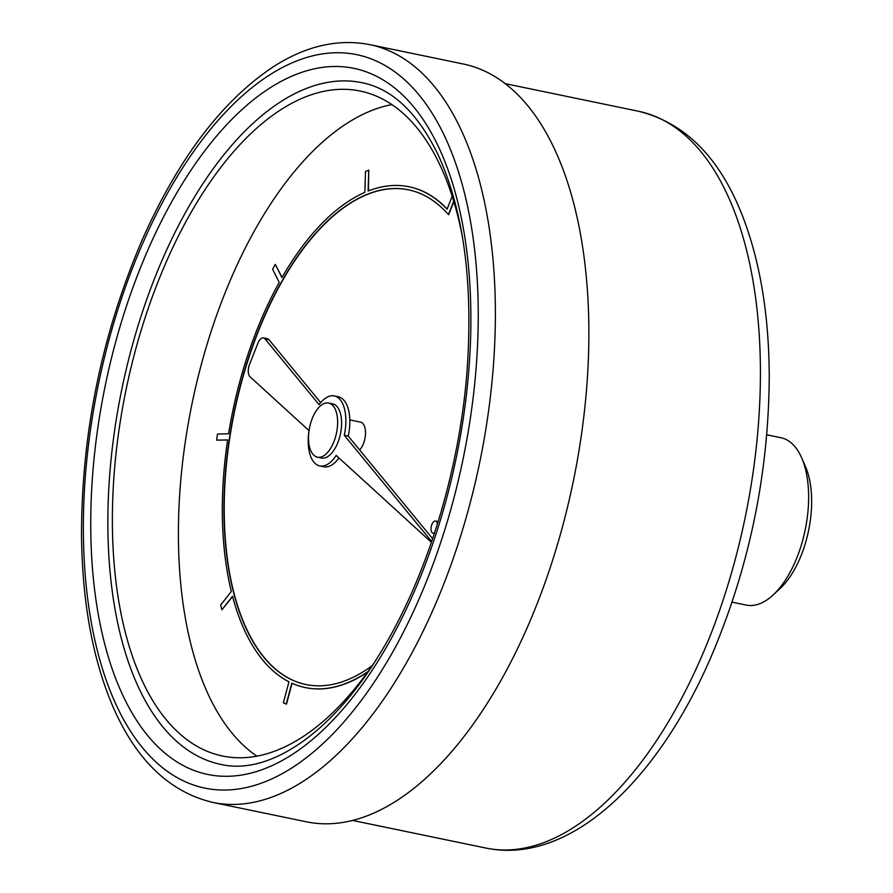 <?xml version="1.0" encoding="UTF-8"?>
<svg xmlns="http://www.w3.org/2000/svg" width="893" height="893" viewBox="0 0 893 893"><rect width="100%" height="100%" fill="white"/><g stroke="black" fill="none" stroke-linecap="round" stroke-linejoin="round"><path stroke-width="1.34" d="M359.645 449.972A15.404 7.657 -78.3 0 0 365.516 433.697A15.404 7.657 -78.3 0 0 360.538 422.132L349.822 419.911M391.915 104.604A339.541 168.744 -78.3 0 0 347.533 122.977A339.541 168.744 -78.3 0 0 184.896 444.558A339.541 168.744 -78.3 0 0 256.883 756.148M372.169 665.665A252.619 125.545 101.7 0 1 305.875 684.518A252.619 125.545 101.7 0 1 292.591 680.187L289.745 678.814A252.619 125.545 101.7 0 1 234.033 594.325L232.827 589.536A252.619 125.545 101.7 0 1 229.2 439.881L230.148 433.764A252.619 125.545 101.7 0 1 280.179 284.264L282.88 279.487A252.619 125.545 101.7 0 1 364.746 195.355L368.016 194.004A252.619 125.545 101.7 0 1 408.414 189.807A252.619 125.545 101.7 0 1 445.998 211.965L448.677 214.677L453.834 201.595M368.016 194.004L368.284 194.06A252.619 125.545 101.7 0 1 408.536 189.841M368.284 194.06L365.014 195.411A252.619 125.545 101.7 0 0 283.148 279.531L280.447 284.32A252.619 125.545 101.7 0 0 230.405 433.819L229.456 439.936A252.619 125.545 101.7 0 0 233.084 589.592L234.301 594.381A252.619 125.545 101.7 0 0 290.013 678.87L292.859 680.243A252.619 125.545 101.7 0 0 306.009 684.551M305.384 687.588A255.722 127.085 -78.3 0 0 305.506 687.621A255.722 127.085 -78.3 0 0 367.637 672.049M452.182 196.281L447.092 209.185A255.722 127.085 -78.3 0 0 409.039 186.771A255.722 127.085 -78.3 0 0 368.117 191.024L368.764 170.128L365.494 171.556L364.846 192.375A255.722 127.085 -78.3 0 0 281.931 277.6L275.278 264.384L272.611 269.206L279.23 282.378A255.722 127.085 -78.3 0 0 228.575 433.797L217.512 434.031L216.597 440.149L227.626 439.914A255.722 127.085 -78.3 0 0 231.309 591.467L220.671 605.052L221.922 609.785L232.526 596.256A255.722 127.085 -78.3 0 0 288.952 681.805L283.371 702.813L286.508 704.164L292.056 683.29M221.922 609.785L232.604 596.546M216.597 440.149L227.615 439.981M282.054 277.377L275.278 264.384M368.385 190.923L368.764 170.128M447.159 209.029A255.722 127.085 -78.3 0 0 409.307 186.816A255.722 127.085 -78.3 0 0 409.173 186.793M286.24 704.108L291.799 683.178A255.722 127.085 -78.3 0 0 305.25 687.565A255.722 127.085 -78.3 0 0 367.972 671.592M431.687 541.56L344.274 435.271A35.742 17.76 -78.3 0 0 334.295 395.934A35.742 17.76 -78.3 0 0 319.091 404.652L265.02 338.916A9.321 4.632 -78.3 0 0 263.468 337.911A9.321 4.632 -78.3 0 0 257.921 343.158L249.527 364.433A9.321 4.632 -78.3 0 0 250.085 376.824L309.034 430.638A35.742 17.76 -78.3 0 0 319.783 465.923A35.742 17.76 -78.3 0 0 336.203 455.43L431.419 542.352M317.461 457.171L321.424 457.997A27.65 13.741 -78.3 0 0 340.49 433.719A27.65 13.741 -78.3 0 0 332.654 403.859L328.691 403.033A27.65 13.741 -78.3 0 0 322.273 404.518A27.65 13.741 -78.3 0 0 308.71 433.429A27.65 13.741 -78.3 0 0 317.461 457.171A27.65 13.741 -78.3 0 0 336.527 432.893A27.65 13.741 -78.3 0 0 328.691 403.033M801.613 457.729L805.386 466.313A76.139 37.841 101.7 0 1 780.047 588.565L773.171 594.939A85.471 42.473 -78.3 0 0 801.613 457.729A85.471 42.473 -78.3 0 0 780.917 437.715L766.774 434.779M212.858 802.427L306.344 821.794A386.937 192.296 -78.3 0 0 573.172 481.941A386.937 192.296 -78.3 0 0 463.4 64.028L369.914 44.65A386.937 192.296 101.7 0 1 479.686 462.563A386.937 192.296 101.7 0 1 212.858 802.427C168.431 791.868 134.519 758.525 111.145 702.411C91.912 655.417 82.033 599.181 81.509 533.735C81.788 431.699 102.025 333.748 142.21 239.871C178.377 158.351 222.245 100.552 273.816 66.45C306.176 45.8 338.213 38.533 369.914 44.65M462.44 237.025A339.541 168.744 -78.3 0 0 360.292 91.064A339.541 168.744 -78.3 0 0 281.507 109.292A339.541 168.744 -78.3 0 0 114.94 464.382A339.541 168.744 -78.3 0 0 222.48 756.014A339.541 168.744 -78.3 0 0 374.223 662.662M281.262 101.389A348.091 172.996 -78.3 0 0 110.498 465.409A348.091 172.996 -78.3 0 0 220.75 764.386C267.409 775.492 330.12 735.609 379.525 654.268C426.073 579.323 459.225 472.464 466.983 371.678C473.346 283.673 463.802 211.552 438.363 155.326C417.846 112.987 392.395 88.775 362.033 82.692A348.091 172.996 -78.3 0 0 281.262 101.389M732.081 602.161L746.224 605.086A85.471 42.473 -78.3 0 0 766.06 600.498A85.471 42.473 -78.3 0 0 773.171 594.939M319.783 465.923L323.746 466.749A35.742 17.76 -78.3 0 0 338.983 457.964M320.699 402.62L268.983 339.742A9.321 4.632 -78.3 0 0 267.431 338.737L263.468 337.911M432.647 538.736L348.237 436.097A35.742 17.76 -78.3 0 0 338.257 396.749L334.295 395.934M344.274 435.271L348.237 436.097M437.447 523.934A6.218 3.092 -78.3 0 0 435.538 521.043A6.218 3.092 -78.3 0 0 434.098 521.378A6.218 3.092 -78.3 0 0 431.051 527.875A6.218 3.092 -78.3 0 0 433.016 533.21A6.218 3.092 -78.3 0 0 434.634 532.764M448.409 214.621L453.711 201.193M352.545 820.421L485.725 848.026A376.221 186.972 -78.3 0 0 745.153 517.583A376.221 186.972 -78.3 0 0 638.428 111.245L505.248 83.652M270.333 87.693A360.526 179.169 101.7 0 1 450.44 483.47A360.526 179.169 101.7 0 1 121.694 692.89A360.526 179.169 101.7 0 1 270.333 87.693M269.932 74.744A374.502 186.124 -78.3 0 0 115.521 703.416A374.502 186.124 -78.3 0 0 457.015 485.87A374.502 186.124 -78.3 0 0 269.932 74.744M265.02 338.916L268.983 339.742M485.725 848.026C568.048 865.194 655.73 783.853 710.348 658.554C749.205 568.171 768.84 473.759 769.241 375.306C768.873 313.499 759.776 259.908 741.949 214.499C719.178 157.034 684.674 122.62 638.428 111.245M433.016 533.21L434.389 533.501M435.538 521.043L438.184 521.59"/></g></svg>
